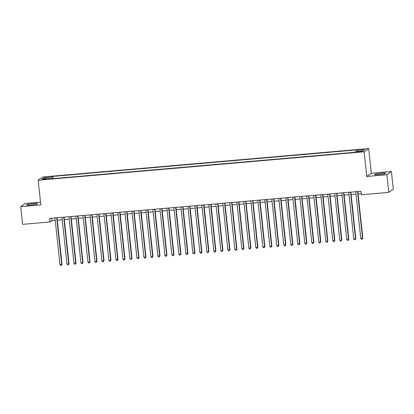 <?xml version="1.0" encoding="UTF-8"?>
<svg xmlns="http://www.w3.org/2000/svg" width="414" height="414" viewBox="0 0 414 414"><rect width="100%" height="100%" fill="white"/><g stroke="black" fill="none" stroke-linecap="round" stroke-linejoin="round"><path stroke-width="0.62" d="M31.097 204.961A5.568 0.58 -6.1 0 0 37.586 203.693A5.568 0.58 -6.1 0 0 33.001 203.605A5.568 0.58 -6.1 0 0 26.512 204.873A5.568 0.58 -6.1 0 0 31.097 204.961M379.11 174.589A5.568 0.58 -6.1 0 0 385.6 173.321A5.568 0.58 -6.1 0 0 381.015 173.233A5.568 0.58 -6.1 0 0 374.525 174.506A5.568 0.58 -6.1 0 0 379.11 174.589M44.07 179.505L46.735 178.988L44.852 178.951L42.192 179.474L44.07 179.505M40.515 202.136L25.213 203.471L20.7 206.684L22.589 224.336L50.042 221.94L51.874 220.636L55.238 220.346M368.662 148.554L42.683 177.001L38.171 180.214L364.149 151.767L368.662 148.554L371.301 173.269L366.788 176.478L386.904 174.724L391.411 171.515L371.301 173.269M391.411 171.515L393.3 189.167L388.787 192.381L386.904 174.724M388.787 192.381L361.334 194.777L360.956 191.242L49.664 218.411L50.042 221.94M360.397 151.421L356.278 152.062L359.642 151.959L362.219 151.457L360.397 151.421L360.444 151.876M50.156 178.869L49.99 178.351L49.137 178.957L354.13 152.342L354.984 151.736L362.68 151.063L364.532 149.744L356.837 150.417L357.691 149.806L52.697 176.426L51.843 177.032L51.745 178.729M49.99 178.351L42.295 179.024L44.153 177.704L51.843 177.032M20.7 206.684L40.81 204.93L38.171 180.214M366.788 176.478L364.149 151.767M57.308 220.165L62.229 219.736M64.305 219.555L69.226 219.125M71.301 218.944L76.223 218.514M78.298 218.333L83.219 217.904M85.289 217.723L90.211 217.293M92.286 217.112L97.207 216.682M99.282 216.501L104.204 216.072M106.279 215.891L111.2 215.461M113.27 215.28L118.192 214.85M120.267 214.669L125.188 214.24M127.264 214.059L132.185 213.629M134.26 213.448L139.182 213.019M141.252 212.837L146.173 212.408M148.248 212.227L153.17 211.797M155.245 211.616L160.166 211.187M162.241 211.005L167.163 210.576M169.233 210.395L174.154 209.965M176.229 209.784L181.151 209.355M183.226 209.173L188.147 208.744M190.223 208.563L195.144 208.133M197.214 207.952L202.136 207.523M204.211 207.342L209.132 206.912M211.207 206.731L216.129 206.301M218.204 206.125L223.125 205.696M225.195 205.515L230.117 205.085M232.192 204.904L237.113 204.475M239.188 204.293L244.11 203.864M246.18 203.683L251.101 203.253M253.177 203.072L258.098 202.643M260.173 202.462L265.095 202.032M267.17 201.851L272.091 201.421M274.161 201.24L279.083 200.811M281.158 200.63L286.079 200.2M288.154 200.019L293.076 199.589M295.151 199.408L300.072 198.979M302.142 198.798L307.064 198.368M309.139 198.187L314.06 197.757M316.136 197.576L321.057 197.147M323.132 196.966L328.054 196.536M330.124 196.355L335.045 195.925M337.12 195.744L342.042 195.315M344.117 195.134L349.038 194.704M351.113 194.523L356.035 194.094M358.105 193.912L361.21 193.643M51.615 218.24L51.874 220.636M356.77 151.581L356.837 150.417M52.935 178.625L52.697 176.426M44.153 177.704L45.11 178.776M357.525 191.542L362.514 238.236L360.765 238.392L355.776 191.698M357.851 191.516L362.819 238.019L362.178 239.137L361.479 239.199L360.765 238.392M362.819 238.019L362.178 239.137M350.529 192.153L355.517 238.847L353.773 239.002L348.779 192.308M350.855 192.127L355.823 238.63L355.186 239.747L354.487 239.809L353.773 239.002M355.823 238.63L355.186 239.747M343.532 192.764L348.526 239.458L346.777 239.613L341.788 192.919M343.858 192.738L348.831 239.24L348.19 240.358L347.491 240.42L346.777 239.613M348.831 239.24L348.19 240.358M336.541 193.374L341.529 240.068L339.78 240.223L334.791 193.529M336.867 193.348L341.835 239.851L341.193 240.969L340.494 241.026L339.78 240.223M341.835 239.851L341.193 240.969M329.544 193.985L334.533 240.679L332.784 240.834L327.795 194.14M329.87 193.959L334.838 240.462L334.201 241.579L333.498 241.636L332.784 240.834M334.838 240.462L334.201 241.579M322.547 194.596L327.541 241.29L325.792 241.44L320.798 194.746M322.873 194.57L327.841 241.072L327.205 242.19L326.506 242.247L325.792 241.44M327.841 241.072L327.205 242.19M315.556 195.206L320.545 241.9L318.796 242.05L313.807 195.356M315.877 195.175L320.85 241.683L320.208 242.801L319.51 242.858L318.796 242.05M320.85 241.683L320.208 242.801M308.559 195.817L313.548 242.511L311.799 242.661L306.81 195.967M308.885 195.786L313.853 242.293L313.212 243.411L312.513 243.468L311.799 242.661M313.853 242.293L313.212 243.411M301.563 196.427L306.551 243.121L304.802 243.272L299.814 196.578M301.889 196.396L306.857 242.904L306.22 244.022L305.516 244.079L304.802 243.272M306.857 242.904L306.22 244.022M294.566 197.038L299.56 243.732L297.811 243.882L292.817 197.188M294.892 197.007L299.86 243.515L299.224 244.627L298.525 244.69L297.811 243.882M299.86 243.515L299.224 244.627M287.575 197.649L292.563 244.343L290.814 244.493L285.826 197.799M287.896 197.618L292.869 244.125L292.227 245.238L291.528 245.3L290.814 244.493M292.869 244.125L292.227 245.238M280.578 198.259L285.567 244.953L283.818 245.104L278.829 198.409M280.904 198.228L285.872 244.736L285.23 245.849L284.532 245.911L283.818 245.104M285.872 244.736L285.23 245.849M273.582 198.87L278.57 245.564L276.821 245.714L271.832 199.02M273.908 198.839L278.876 245.347L278.239 246.459L277.535 246.521L276.821 245.714M278.876 245.347L278.239 246.459M266.585 199.481L271.579 246.175L269.83 246.325L264.836 199.631M266.911 199.45L271.884 245.957L271.242 247.07L270.544 247.132L269.83 246.325M271.884 245.957L271.242 247.07M259.594 200.091L264.582 246.785L262.833 246.935L257.844 200.241M259.914 200.06L264.888 246.568L264.246 247.681L263.547 247.743L262.833 246.935M264.888 246.568L264.246 247.681M252.597 200.702L257.586 247.396L255.836 247.546L250.848 200.852M252.923 200.671L257.891 247.179L257.249 248.291L256.551 248.353L255.836 247.546M257.891 247.179L257.249 248.291M245.6 201.313L250.589 248.007L248.84 248.157L243.851 201.463M245.926 201.282L250.894 247.789L250.258 248.902L249.554 248.964L248.84 248.157M250.894 247.789L250.258 248.902M238.604 201.923L243.598 248.617L241.848 248.767L236.855 202.073M238.93 201.892L243.903 248.4L243.261 249.513L242.563 249.575L241.848 248.767M243.903 248.4L243.261 249.513M231.612 202.534L236.601 249.228L234.852 249.378L229.863 202.684M231.933 202.503L236.906 249.011L236.265 250.123L235.566 250.185L234.852 249.378M236.906 249.011L236.265 250.123M224.616 203.145L229.604 249.833L227.855 249.989L222.867 203.295M224.942 203.114L229.91 249.621L229.268 250.734L228.569 250.796L227.855 249.989M229.91 249.621L229.268 250.734M217.619 203.75L222.608 250.444L220.864 250.599L215.87 203.905M217.945 203.724L222.913 250.232L222.277 251.345L221.578 251.407L220.864 250.599M222.913 250.232L222.277 251.345M210.622 204.361L215.616 251.055L213.867 251.21L208.873 204.516M210.949 204.335L215.922 250.837L215.28 251.955L214.581 252.017L213.867 251.21M215.922 250.837L215.28 251.955M203.631 204.971L208.62 251.665L206.871 251.821L201.882 205.127M203.952 204.946L208.925 251.448L208.283 252.566L207.585 252.628L206.871 251.821M208.925 251.448L208.283 252.566M196.634 205.582L201.623 252.276L199.874 252.431L194.885 205.737M196.96 205.556L201.928 252.059L201.287 253.177L200.588 253.239L199.874 252.431M201.928 252.059L201.287 253.177M189.638 206.193L194.627 252.887L192.883 253.042L187.889 206.348M189.964 206.167L194.932 252.669L194.295 253.787L193.597 253.849L192.883 253.042M194.932 252.669L194.295 253.787M182.641 206.803L187.635 253.497L185.886 253.653L180.897 206.959M182.967 206.777L187.94 253.28L187.299 254.398L186.6 254.46L185.886 253.653M187.94 253.28L187.299 254.398M175.65 207.414L180.639 254.108L178.889 254.263L173.901 207.569M175.976 207.388L180.944 253.891L180.302 255.008L179.604 255.071L178.889 254.263M180.944 253.891L180.302 255.008M168.653 208.025L173.642 254.719L171.893 254.874L166.904 208.18M168.979 207.999L173.947 254.501L173.311 255.619L172.607 255.681L171.893 254.874M173.947 254.501L173.311 255.619M161.657 208.635L166.651 255.329L164.901 255.485L159.907 208.791M161.983 208.609L166.951 255.112L166.314 256.23L165.616 256.292L164.901 255.485M166.951 255.112L166.314 256.23M154.66 209.246L159.654 255.94L157.905 256.095L152.916 209.401M154.986 209.22L159.959 255.723L159.318 256.84L158.619 256.903L157.905 256.095M159.959 255.723L159.318 256.84M147.669 209.857L152.657 256.551L150.908 256.706L145.919 210.012M147.995 209.831L152.963 256.333L152.321 257.451L151.622 257.513L150.908 256.706M152.963 256.333L152.321 257.451M140.672 210.467L145.661 257.161L143.912 257.317L138.923 210.622M140.998 210.441L145.966 256.944L145.33 258.062L144.626 258.119L143.912 257.317M145.966 256.944L145.33 258.062M133.675 211.078L138.669 257.772L136.92 257.927L131.926 211.233M134.001 211.052L138.969 257.555L138.333 258.672L137.634 258.729L136.92 257.927M138.969 257.555L138.333 258.672M126.684 211.689L131.673 258.383L129.924 258.533L124.935 211.839M127.005 211.663L131.978 258.165L131.336 259.283L130.638 259.34L129.924 258.533M131.978 258.165L131.336 259.283M119.687 212.299L124.676 258.993L122.927 259.143L117.938 212.449M120.013 212.268L124.981 258.776L124.34 259.894L123.641 259.951L122.927 259.143M124.981 258.776L124.34 259.894M112.691 212.91L117.679 259.604L115.93 259.754L110.942 213.06M113.017 212.879L117.985 259.387L117.348 260.504L116.644 260.561L115.93 259.754M117.985 259.387L117.348 260.504M105.694 213.52L110.688 260.215L108.939 260.365L103.945 213.671M106.02 213.489L110.993 259.997L110.352 261.115L109.653 261.172L108.939 260.365M110.993 259.997L110.352 261.115M98.703 214.131L103.691 260.825L101.942 260.975L96.954 214.281M99.024 214.1L103.997 260.608L103.355 261.72L102.656 261.783L101.942 260.975M103.997 260.608L103.355 261.72M91.706 214.742L96.695 261.436L94.946 261.586L89.957 214.892M92.032 214.711L97 261.218L96.358 262.331L95.66 262.393L94.946 261.586M97 261.218L96.358 262.331M84.71 215.352L89.698 262.046L87.949 262.197L82.96 215.503M85.036 215.321L90.004 261.829L89.367 262.942L88.663 263.004L87.949 262.197M90.004 261.829L89.367 262.942M77.713 215.963L82.707 262.657L80.958 262.807L75.964 216.113M78.039 215.932L83.012 262.44L82.37 263.552L81.672 263.614L80.958 262.807M83.012 262.44L82.37 263.552M70.722 216.574L75.71 263.268L73.961 263.418L68.972 216.724M71.042 216.543L76.016 263.05L75.374 264.163L74.675 264.225L73.961 263.418M76.016 263.05L75.374 264.163M63.725 217.184L68.714 263.878L66.965 264.028L61.976 217.334M64.051 217.153L69.019 263.661L68.377 264.774L67.679 264.836L66.965 264.028M69.019 263.661L68.377 264.774M56.728 217.795L61.717 264.489L59.968 264.639L54.979 217.945M57.054 217.764L62.022 264.272L61.386 265.384L60.682 265.446L59.968 264.639M62.022 264.272L61.386 265.384M358.907 152.026L358.855 151.555"/></g></svg>
